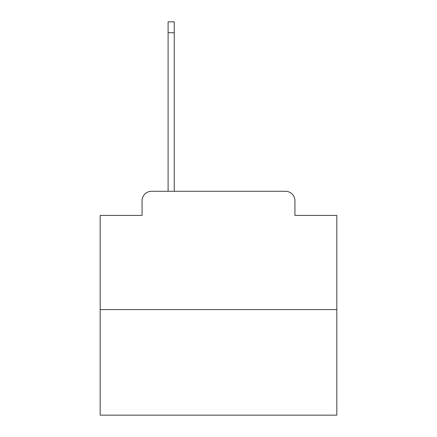 <?xml version="1.0" encoding="UTF-8"?>
<svg xmlns="http://www.w3.org/2000/svg" width="437" height="437" viewBox="0 0 437 437"><rect width="100%" height="100%" fill="white"/><g stroke="black" fill="none" stroke-linecap="round" stroke-linejoin="round"><path stroke-width="0.66" d="M142.063 200.752L142.063 215.425L142.063 200.752A9.467 9.467 0 0 1 151.53 191.286L168.098 191.286L168.098 21.85L174.248 21.85L174.248 191.286L181.584 191.286M336.823 309.609L100.177 309.609L100.177 415.15L336.823 415.15L336.823 215.425L294.937 215.425L294.937 200.752A9.467 9.467 0 0 0 285.47 191.286L151.53 191.286M100.177 309.609L100.177 215.425L142.063 215.425M255.416 191.286L285.47 191.286M294.937 215.425L294.937 200.752M168.098 32.737L174.248 32.737"/></g></svg>
